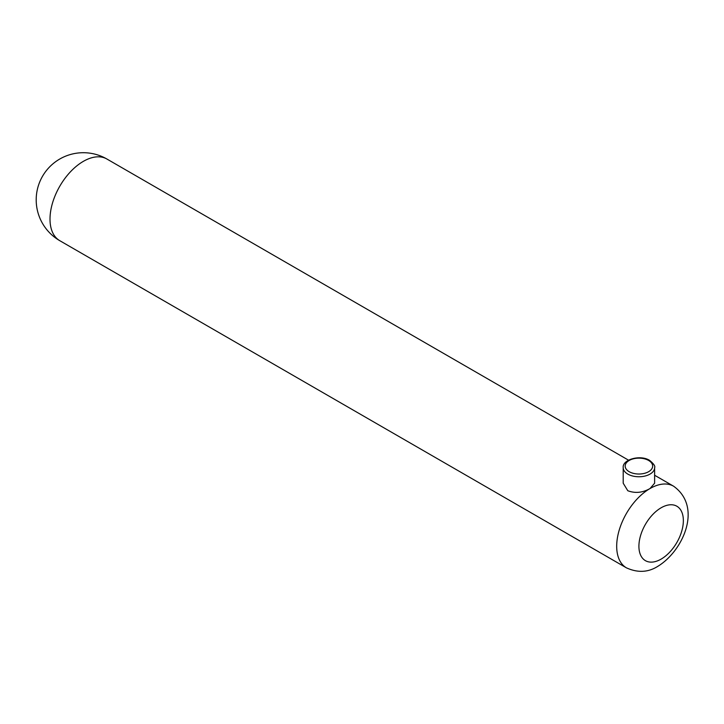 <?xml version="1.0" encoding="UTF-8"?>
<svg xmlns="http://www.w3.org/2000/svg" width="724" height="724" viewBox="0 0 724 724"><rect width="100%" height="100%" fill="white"/><g stroke="black" fill="none" stroke-linecap="round" stroke-linejoin="round"><path stroke-width="1.09" d="M627.799 490.736C635.21 493.506 642.613 492.773 650.025 488.537L654.623 483.207L654.623 467.686A15.711 9.068 180 0 1 644.921 476.066A15.711 9.068 180 0 1 627.799 474.102A15.711 9.068 180 0 1 623.201 467.686L623.201 483.207L627.799 490.736M629.192 471.695A13.747 7.937 0 0 0 648.632 471.695A13.747 7.937 0 0 0 648.632 460.464A13.747 7.937 0 0 0 629.192 460.464A13.747 7.937 0 0 0 629.192 471.695M673.591 486.202C702.769 507.071 683.157 550.874 657.881 566.295C648.206 572.449 637.735 572.965 626.45 567.851A47.141 27.213 -60 0 1 619.228 530.077A47.141 27.213 -60 0 1 650.025 488.537A47.141 27.213 -60 0 1 673.591 486.202L654.623 475.252M661.139 507.777A31.431 18.145 120 0 0 638.912 546.267A31.431 18.145 120 0 0 661.139 559.1A31.431 18.145 120 0 0 683.356 520.61A31.431 18.145 120 0 0 661.139 507.777M628.541 460.183L106.917 159.027A47.141 27.213 120 0 0 83.341 161.362A47.141 27.213 120 0 0 50.01 219.101A47.141 27.213 120 0 0 59.775 240.685L626.45 567.851M654.623 467.686C655.428 466.265 653.763 463.822 649.618 460.373C640.269 454.437 622.197 459.496 623.201 467.686M106.917 159.027A47.141 47.141 0 0 0 36.2 199.851A47.141 47.141 0 0 0 59.775 240.685"/></g></svg>
